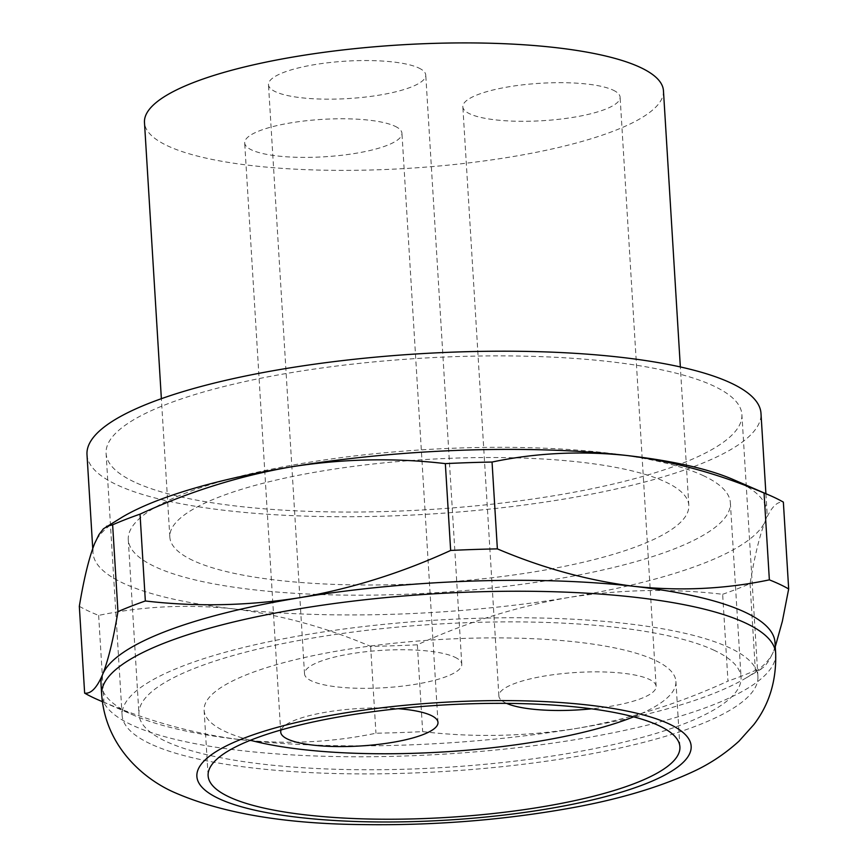 <?xml version="1.0" encoding="UTF-8"?>
<svg xmlns="http://www.w3.org/2000/svg" width="868" height="868" viewBox="0 0 868 868"><rect width="100%" height="100%" fill="white"/><g stroke="black" fill="none" stroke-linecap="round" stroke-linejoin="round"><path stroke-width="0.65" stroke-dasharray="4.34 3.25" d="M79.324 606.298A377.016 89.686 176.5 0 0 88.319 610.963A377.016 89.686 176.5 0 0 98.637 615.401C142.341 606.233 187.228 604.052 233.297 608.848C279.42 614.544 325.196 627.065 370.636 646.378A377.016 89.686 176.5 0 0 417.345 644.805C466.507 622.28 516.937 606.515 568.659 597.499C620.425 589.394 671.756 588.32 722.653 594.287L727.97 681.12C678.809 703.644 628.378 719.42 576.667 728.426C524.89 736.531 473.559 737.605 422.662 731.637A377.016 89.686 -3.5 0 1 375.952 733.221C332.249 742.39 287.362 744.57 241.304 739.775C195.181 734.068 149.394 721.558 103.954 702.234A377.016 89.686 -3.5 0 1 98.203 699.868M417.345 644.805L422.662 731.637M122.746 516.818A337.63 80.312 176.5 0 0 94.634 543.509A337.63 80.312 176.5 0 0 92.995 552.775A337.63 80.312 176.5 0 0 122.811 582.992A337.63 80.312 176.5 0 0 233.297 608.848A337.63 80.312 176.5 0 0 568.659 597.499A337.63 80.312 176.5 0 0 765.359 520.822A337.63 80.312 176.5 0 0 766.997 511.556A337.63 80.312 176.5 0 0 737.182 481.339A337.63 80.312 176.5 0 0 733.091 479.494M775.265 646.758L773.366 651.749A337.63 80.312 176.5 0 0 775.005 642.483M98.637 615.401L103.954 702.234M370.636 646.378L375.952 733.221M722.653 594.287A377.016 89.686 176.5 0 0 750.05 583.611C754.639 556.008 759.739 535.079 765.359 520.822C771.034 507.465 777.034 501.227 783.359 502.116M101.003 683.702A337.63 80.312 176.5 0 0 130.818 713.919A337.63 80.312 176.5 0 0 134.909 715.764A337.63 80.312 176.5 0 0 241.304 739.775A337.63 80.312 176.5 0 0 576.667 728.426A337.63 80.312 176.5 0 0 745.254 678.44A337.63 80.312 176.5 0 0 773.366 651.749L769.07 660.548L764.61 666.45L760.032 669.64L755.366 670.443A377.016 89.686 -3.5 0 1 727.97 681.12M750.05 583.611L755.366 670.443M86.995 454.582A337.63 80.312 176.5 0 0 116.8 484.789A337.63 80.312 176.5 0 0 562.648 499.306A337.63 80.312 176.5 0 0 760.986 413.352M613.144 90.131A78.782 18.738 -3.5 0 1 620.099 97.183A78.782 18.738 -3.5 0 1 558.58 119.328A78.782 18.738 -3.5 0 1 469.794 113.849A78.782 18.738 -3.5 0 1 462.839 106.797A78.782 18.738 -3.5 0 1 524.359 84.652A78.782 18.738 -3.5 0 1 613.144 90.131M506.586 703.373A78.782 18.738 -3.5 0 1 505.827 703.037A78.782 18.738 -3.5 0 1 498.872 695.984A78.782 18.738 -3.5 0 1 560.403 673.839A78.782 18.738 -3.5 0 1 649.177 679.318A78.782 18.738 -3.5 0 1 656.132 686.36A78.782 18.738 -3.5 0 1 591.575 708.83M394.994 126.229A78.782 18.738 -3.5 0 1 401.949 133.271A78.782 18.738 -3.5 0 1 340.43 155.415A78.782 18.738 -3.5 0 1 251.644 149.947A78.782 18.738 -3.5 0 1 244.689 142.894A78.782 18.738 -3.5 0 1 306.22 120.75A78.782 18.738 -3.5 0 1 394.994 126.229M281.091 729.955A78.782 18.738 -3.5 0 1 398.108 708.689M633.618 716.838A236.335 56.225 176.5 0 0 675.901 681.402A236.335 56.225 176.5 0 0 655.036 660.255A236.335 56.225 176.5 0 0 388.69 643.817A236.335 56.225 176.5 0 0 204.11 710.252A236.335 56.225 176.5 0 0 224.975 731.399A236.335 56.225 176.5 0 0 250.396 740.274M714.429 650.425A301.608 71.751 176.5 0 0 374.509 629.452A301.608 71.751 176.5 0 0 138.956 714.234A301.608 71.751 176.5 0 0 165.582 741.229A301.608 71.751 176.5 0 0 505.501 762.202A301.608 71.751 176.5 0 0 741.055 677.409A301.608 71.751 176.5 0 0 714.429 650.425M150.229 743.767A318.491 75.766 -3.5 0 1 122.106 715.265A318.491 75.766 -3.5 0 1 370.853 625.73A318.491 75.766 -3.5 0 1 729.793 647.886A318.491 75.766 -3.5 0 1 757.905 676.378A318.491 75.766 -3.5 0 1 509.158 765.912A318.491 75.766 -3.5 0 1 150.229 743.767M134.204 481.914A318.491 75.766 -3.5 0 1 106.091 453.411A318.491 75.766 -3.5 0 1 354.828 363.876A318.491 75.766 -3.5 0 1 713.767 386.021A318.491 75.766 -3.5 0 1 741.89 414.524A318.491 75.766 -3.5 0 1 493.143 504.058A318.491 75.766 -3.5 0 1 134.204 481.914M703.753 475.848A301.608 71.751 176.5 0 0 305.46 462.894A301.608 71.751 176.5 0 0 128.28 539.668A301.608 71.751 176.5 0 0 154.905 566.652A301.608 71.751 176.5 0 0 494.825 587.625A301.608 71.751 176.5 0 0 730.379 502.843A301.608 71.751 176.5 0 0 703.753 475.848M192.794 560.392A259.977 61.845 -3.5 0 1 169.846 537.129A259.977 61.845 -3.5 0 1 322.56 470.944A259.977 61.845 -3.5 0 1 665.865 482.12A259.977 61.845 -3.5 0 1 688.812 505.382A259.977 61.845 -3.5 0 1 485.776 578.468A259.977 61.845 -3.5 0 1 192.794 560.392M663.456 90.771A259.977 61.845 -3.5 0 1 460.42 163.857A259.977 61.845 -3.5 0 1 167.437 145.781A259.977 61.845 -3.5 0 1 144.479 122.518M418.799 67.997A78.782 18.738 -3.5 0 1 425.754 75.049A78.782 18.738 -3.5 0 1 364.224 97.194A78.782 18.738 -3.5 0 1 275.438 91.715A78.782 18.738 -3.5 0 1 268.483 84.663A78.782 18.738 -3.5 0 1 330.014 62.518A78.782 18.738 -3.5 0 1 418.799 67.997M454.832 657.185A78.782 18.738 -3.5 0 1 461.787 664.226A78.782 18.738 -3.5 0 1 400.267 686.371A78.782 18.738 -3.5 0 1 311.482 680.903A78.782 18.738 -3.5 0 1 304.527 673.85A78.782 18.738 -3.5 0 1 366.046 651.705A78.782 18.738 -3.5 0 1 454.832 657.185M775.666 653.398A337.63 80.312 -3.5 0 1 511.979 748.303A337.63 80.312 -3.5 0 1 131.48 724.823A337.63 80.312 -3.5 0 1 101.675 694.617M92.735 548.5L92.995 552.775M656.132 686.36L620.099 97.183M437.993 722.458L401.949 133.271M134.909 715.764L102.348 701.659M280.722 732.071L244.689 142.894M498.872 695.984L462.839 106.797M765.901 493.708L766.997 511.556M204.11 710.252L208.114 775.721M122.106 715.265L106.091 453.411M745.254 678.44L761.475 668.913M128.28 539.668L138.956 714.234M169.846 537.129L161.372 398.683M461.787 664.226L425.754 75.049M675.901 681.402L679.904 746.86M688.812 505.382L680.349 366.947M757.905 676.378L741.89 414.524M730.379 502.843L741.055 677.409M304.527 673.85L268.483 84.663"/><path stroke-width="1.3" d="M775.666 653.398C776.469 680.837 769.2 704.566 753.836 724.596L738.972 741.196C724.758 754.032 709.308 764.263 692.621 771.88C657.391 788.198 614.218 800.697 563.126 809.367C498.362 820.455 431.873 825.533 363.681 824.6C285.333 823.971 222.447 813.349 175.021 792.723C145.01 779.887 105.505 747.511 101.675 694.617A337.63 80.312 -3.5 0 1 103.314 685.351A337.63 80.312 -3.5 0 1 384.242 597.737A337.63 80.312 -3.5 0 1 745.862 623.181A337.63 80.312 -3.5 0 1 775.666 653.398L775.005 642.483A337.63 80.312 176.5 0 0 745.189 612.276A337.63 80.312 176.5 0 0 634.703 586.41C680.772 591.206 725.659 589.025 769.363 579.857A377.016 89.686 -3.5 0 1 779.681 584.294A377.016 89.686 -3.5 0 1 788.676 588.96L783.359 502.116A377.016 89.686 176.5 0 0 774.375 497.462A377.016 89.686 176.5 0 0 769.797 495.389A377.016 89.686 176.5 0 0 764.046 493.024C718.606 473.7 672.819 461.19 626.696 455.483C580.638 450.687 535.751 452.868 492.047 462.047L497.364 548.88C542.804 568.193 588.58 580.714 634.703 586.41A337.63 80.312 176.5 0 0 299.341 597.759C351.063 588.743 401.493 572.978 450.655 550.453A377.016 89.686 -3.5 0 1 497.364 548.88M769.797 495.389L733.091 479.494A337.63 80.312 176.5 0 0 626.696 455.483A337.63 80.312 176.5 0 0 291.333 466.832C239.622 475.838 189.191 491.613 140.03 514.138L145.347 600.971C196.244 606.938 247.575 605.864 299.341 597.759A337.63 80.312 176.5 0 0 102.641 674.436C108.261 660.179 113.361 639.249 117.95 611.647A377.016 89.686 -3.5 0 1 145.347 600.971M788.676 588.96L782.361 621.271L775.265 646.758M102.348 701.659L98.203 699.868A377.016 89.686 -3.5 0 1 93.625 697.796A377.016 89.686 -3.5 0 1 84.641 693.141C90.966 694.031 96.966 687.792 102.641 674.436A337.63 80.312 176.5 0 0 101.003 683.702L101.675 694.617M764.046 493.024L769.363 579.857M492.047 462.047A377.016 89.686 176.5 0 0 445.338 463.62L450.655 550.453M445.338 463.62C394.441 457.653 343.11 458.727 291.333 466.832A337.63 80.312 176.5 0 0 122.746 516.818L103.39 528.807L98.93 534.699L94.634 543.509C89.013 557.777 83.914 578.706 79.324 606.298L84.641 693.141M140.03 514.138A377.016 89.686 176.5 0 0 112.634 524.814L117.95 611.647M112.634 524.814L106.525 526.344M765.901 493.708L760.986 413.352A337.63 80.312 176.5 0 0 731.181 383.146A337.63 80.312 176.5 0 0 350.683 359.667A337.63 80.312 176.5 0 0 86.995 454.582L92.735 548.5M591.575 708.83A78.782 18.738 -3.5 0 1 506.586 703.373M398.108 708.689A78.782 18.738 -3.5 0 1 431.038 715.406A78.782 18.738 -3.5 0 1 437.993 722.458A78.782 18.738 -3.5 0 1 376.462 744.603A78.782 18.738 -3.5 0 1 287.677 739.124A78.782 18.738 -3.5 0 1 280.722 732.071A78.782 18.738 -3.5 0 1 281.091 729.955M659.04 725.713A236.335 56.225 176.5 0 0 392.694 709.275A236.335 56.225 176.5 0 0 208.114 775.721A236.335 56.225 176.5 0 0 228.978 796.867A236.335 56.225 176.5 0 0 495.324 813.305A236.335 56.225 176.5 0 0 679.904 746.86A236.335 56.225 176.5 0 0 659.04 725.713M161.372 398.683L144.479 122.518A259.977 61.845 -3.5 0 1 297.203 56.333A259.977 61.845 -3.5 0 1 640.508 67.509A259.977 61.845 -3.5 0 1 663.456 90.771L680.349 366.947M250.396 740.274A236.335 56.225 176.5 0 0 633.618 716.838M218.736 798.56A247.597 58.894 -3.5 0 1 198.078 769.612A247.597 58.894 -3.5 0 1 404.097 705.369A247.597 58.894 -3.5 0 1 669.282 724.02A247.597 58.894 -3.5 0 1 545.69 809.204A247.597 58.894 -3.5 0 1 218.736 798.56"/></g></svg>
